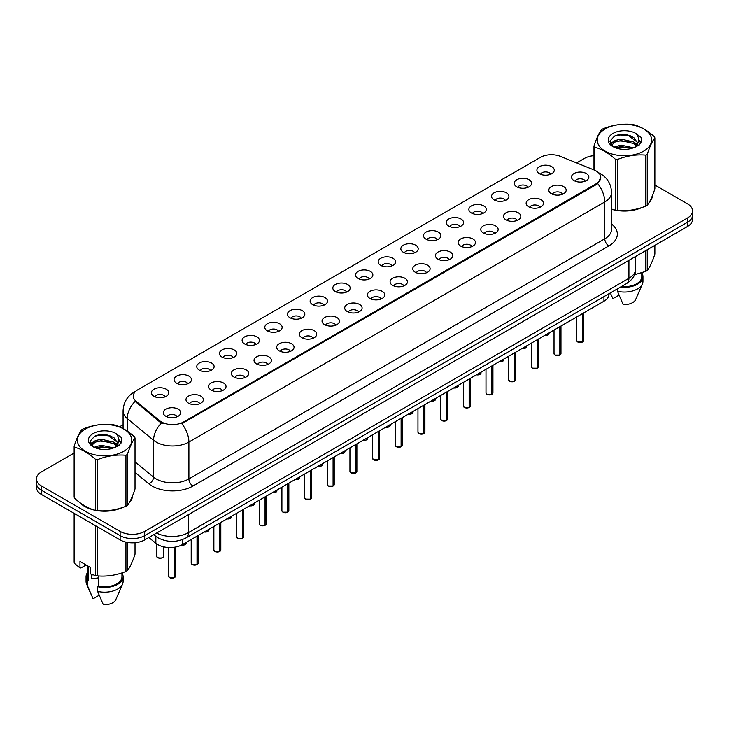 <?xml version="1.0" encoding="UTF-8"?>
<svg xmlns="http://www.w3.org/2000/svg" width="729" height="729" viewBox="0 0 729 729"><rect width="100%" height="100%" fill="white"/><g stroke="black" fill="none" stroke-linecap="round" stroke-linejoin="round"><path stroke-width="1.09" d="M516.77 186.824A8.684 5.012 180 0 1 515.048 185.403A8.684 5.012 180 0 1 517.927 179.179A8.684 5.012 180 0 1 529.054 179.735A8.684 5.012 180 0 1 530.776 185.403A8.684 5.012 180 0 1 516.77 186.824M527.996 187.344A5.212 3.007 0 0 0 526.593 185.877A5.212 3.007 0 0 0 521.463 185.12A5.212 3.007 0 0 0 517.827 187.344M494.098 199.919A8.684 5.012 180 0 1 492.376 198.498A8.684 5.012 180 0 1 495.246 192.265A8.684 5.012 180 0 1 506.373 192.83A8.684 5.012 180 0 1 508.095 198.498A8.684 5.012 180 0 1 494.098 199.919M505.315 200.439A5.212 3.007 0 0 0 503.921 198.971A5.212 3.007 0 0 0 498.782 198.206A5.212 3.007 0 0 0 495.155 200.439M471.417 213.005A8.684 5.012 180 0 1 469.695 211.592A8.684 5.012 180 0 1 472.574 205.359A8.684 5.012 180 0 1 483.701 205.915A8.684 5.012 180 0 1 485.423 211.592A8.684 5.012 180 0 1 471.417 213.005M482.644 213.524A5.212 3.007 0 0 0 481.24 212.066A5.212 3.007 0 0 0 476.11 211.301A5.212 3.007 0 0 0 472.474 213.524M448.745 226.099A8.684 5.012 180 0 1 447.014 224.687A8.684 5.012 180 0 1 449.893 218.454A8.684 5.012 180 0 1 461.02 219.01A8.684 5.012 180 0 1 462.742 224.687A8.684 5.012 180 0 1 448.745 226.099M459.963 226.619A5.212 3.007 0 0 0 458.568 225.152A5.212 3.007 0 0 0 453.429 224.395A5.212 3.007 0 0 0 449.802 226.619M426.064 239.194A8.684 5.012 180 0 1 424.342 237.772A8.684 5.012 180 0 1 427.212 231.549A8.684 5.012 180 0 1 438.348 232.104A8.684 5.012 180 0 1 440.07 237.772A8.684 5.012 180 0 1 426.064 239.194M437.282 239.713A5.212 3.007 0 0 0 435.887 238.246A5.212 3.007 0 0 0 430.757 237.49A5.212 3.007 0 0 0 427.121 239.713M403.383 252.289A8.684 5.012 180 0 1 401.661 250.867A8.684 5.012 180 0 1 404.54 244.634A8.684 5.012 180 0 1 415.667 245.199A8.684 5.012 180 0 1 417.389 250.867A8.684 5.012 180 0 1 403.383 252.289M414.61 252.808A5.212 3.007 0 0 0 413.206 251.341A5.212 3.007 0 0 0 408.076 250.576A5.212 3.007 0 0 0 404.44 252.808M380.711 265.374A8.684 5.012 180 0 1 378.989 263.962A8.684 5.012 180 0 1 381.859 257.729A8.684 5.012 180 0 1 392.986 258.285A8.684 5.012 180 0 1 394.717 263.962A8.684 5.012 180 0 1 380.711 265.374M391.929 265.903A5.212 3.007 0 0 0 390.534 264.436A5.212 3.007 0 0 0 385.404 263.67A5.212 3.007 0 0 0 381.768 265.903M358.03 278.469A8.684 5.012 180 0 1 356.308 277.056A8.684 5.012 180 0 1 359.187 270.823A8.684 5.012 180 0 1 370.314 271.379A8.684 5.012 180 0 1 372.036 277.056A8.684 5.012 180 0 1 358.03 278.469M369.257 278.988A5.212 3.007 0 0 0 367.853 277.521A5.212 3.007 0 0 0 362.723 276.765A5.212 3.007 0 0 0 359.087 278.988M335.358 291.564A8.684 5.012 180 0 1 333.636 290.142A8.684 5.012 180 0 1 336.506 283.918A8.684 5.012 180 0 1 347.633 284.474A8.684 5.012 180 0 1 349.355 290.142A8.684 5.012 180 0 1 335.358 291.564M346.576 292.083A5.212 3.007 0 0 0 345.182 290.616A5.212 3.007 0 0 0 340.051 289.86A5.212 3.007 0 0 0 336.415 292.083M312.677 304.658A8.684 5.012 180 0 1 310.955 303.237A8.684 5.012 180 0 1 313.834 297.004A8.684 5.012 180 0 1 324.961 297.569A8.684 5.012 180 0 1 326.683 303.237A8.684 5.012 180 0 1 312.677 304.658M323.904 305.178A5.212 3.007 0 0 0 322.5 303.711A5.212 3.007 0 0 0 317.37 302.945A5.212 3.007 0 0 0 313.734 305.178M290.005 317.744A8.684 5.012 180 0 1 288.274 316.331A8.684 5.012 180 0 1 291.153 310.098A8.684 5.012 180 0 1 302.28 310.654A8.684 5.012 180 0 1 304.002 316.331A8.684 5.012 180 0 1 290.005 317.744M301.223 318.272A5.212 3.007 0 0 0 299.829 316.805A5.212 3.007 0 0 0 294.689 316.04A5.212 3.007 0 0 0 291.062 318.272M267.324 330.838A8.684 5.012 180 0 1 265.602 329.426A8.684 5.012 180 0 1 268.482 323.193A8.684 5.012 180 0 1 279.608 323.749A8.684 5.012 180 0 1 281.33 329.426A8.684 5.012 180 0 1 267.324 330.838M278.551 331.358A5.212 3.007 0 0 0 277.148 329.9A5.212 3.007 0 0 0 272.017 329.134A5.212 3.007 0 0 0 268.381 331.358M244.643 343.933A8.684 5.012 180 0 1 242.921 342.512A8.684 5.012 180 0 1 245.801 336.288A8.684 5.012 180 0 1 256.927 336.844A8.684 5.012 180 0 1 258.649 342.512A8.684 5.012 180 0 1 244.643 343.933M255.87 344.452A5.212 3.007 0 0 0 254.476 342.985A5.212 3.007 0 0 0 249.336 342.229A5.212 3.007 0 0 0 245.709 344.452M221.971 357.028A8.684 5.012 180 0 1 220.249 355.606A8.684 5.012 180 0 1 223.12 349.373A8.684 5.012 180 0 1 234.246 349.938A8.684 5.012 180 0 1 235.977 355.606A8.684 5.012 180 0 1 221.971 357.028M233.189 357.547A5.212 3.007 0 0 0 231.795 356.08A5.212 3.007 0 0 0 226.664 355.315A5.212 3.007 0 0 0 223.028 357.547M199.29 370.122A8.684 5.012 180 0 1 197.568 368.701A8.684 5.012 180 0 1 200.448 362.468A8.684 5.012 180 0 1 211.574 363.033A8.684 5.012 180 0 1 213.296 368.701A8.684 5.012 180 0 1 199.29 370.122M210.517 370.642A5.212 3.007 0 0 0 209.114 369.175A5.212 3.007 0 0 0 203.983 368.409A5.212 3.007 0 0 0 200.347 370.642M176.618 383.208A8.684 5.012 180 0 1 174.896 381.796A8.684 5.012 180 0 1 177.767 375.563A8.684 5.012 180 0 1 188.893 376.118A8.684 5.012 180 0 1 190.615 381.796A8.684 5.012 180 0 1 176.618 383.208M187.836 383.727A5.212 3.007 0 0 0 186.442 382.269A5.212 3.007 0 0 0 181.311 381.504A5.212 3.007 0 0 0 177.676 383.727M153.937 396.303A8.684 5.012 180 0 1 152.215 394.881A8.684 5.012 180 0 1 155.095 388.657A8.684 5.012 180 0 1 166.221 389.213A8.684 5.012 180 0 1 167.943 394.881A8.684 5.012 180 0 1 153.937 396.303M165.164 396.822A5.212 3.007 0 0 0 163.761 395.355A5.212 3.007 0 0 0 158.63 394.599A5.212 3.007 0 0 0 154.995 396.822M539.451 173.73A8.684 5.012 180 0 1 537.729 172.317A8.684 5.012 180 0 1 540.599 166.084A8.684 5.012 180 0 1 551.725 166.64A8.684 5.012 180 0 1 553.448 172.317A8.684 5.012 180 0 1 539.451 173.73M550.668 174.249A5.212 3.007 0 0 0 549.274 172.782A5.212 3.007 0 0 0 544.144 172.026A5.212 3.007 0 0 0 540.508 174.249M551.361 193.704A8.684 5.012 180 0 1 549.639 192.283A8.684 5.012 180 0 1 552.509 186.05A8.684 5.012 180 0 1 563.645 186.615A8.684 5.012 180 0 1 565.367 192.283A8.684 5.012 180 0 1 551.361 193.704M562.578 194.224A5.212 3.007 0 0 0 561.184 192.757A5.212 3.007 0 0 0 556.054 191.991A5.212 3.007 0 0 0 552.418 194.224M528.68 206.79A8.684 5.012 180 0 1 526.958 205.378A8.684 5.012 180 0 1 529.837 199.145A8.684 5.012 180 0 1 540.964 199.7A8.684 5.012 180 0 1 542.686 205.378A8.684 5.012 180 0 1 528.68 206.79M539.907 207.309A5.212 3.007 0 0 0 538.503 205.851A5.212 3.007 0 0 0 533.373 205.086A5.212 3.007 0 0 0 529.737 207.309M506.008 219.885A8.684 5.012 180 0 1 504.286 218.472A8.684 5.012 180 0 1 507.156 212.239A8.684 5.012 180 0 1 518.283 212.795A8.684 5.012 180 0 1 520.005 218.472A8.684 5.012 180 0 1 506.008 219.885M517.226 220.404A5.212 3.007 0 0 0 515.831 218.937A5.212 3.007 0 0 0 510.701 218.181A5.212 3.007 0 0 0 507.065 220.404M483.327 232.979A8.684 5.012 180 0 1 481.605 231.558A8.684 5.012 180 0 1 484.484 225.325A8.684 5.012 180 0 1 495.611 225.89A8.684 5.012 180 0 1 497.333 231.558A8.684 5.012 180 0 1 483.327 232.979M494.554 233.499A5.212 3.007 0 0 0 493.15 232.032A5.212 3.007 0 0 0 488.02 231.266A5.212 3.007 0 0 0 484.384 233.499M460.655 246.074A8.684 5.012 180 0 1 458.933 244.652A8.684 5.012 180 0 1 461.803 238.419A8.684 5.012 180 0 1 472.93 238.984A8.684 5.012 180 0 1 474.652 244.652A8.684 5.012 180 0 1 460.655 246.074M471.873 246.593A5.212 3.007 0 0 0 470.478 245.126A5.212 3.007 0 0 0 465.348 244.361A5.212 3.007 0 0 0 461.712 246.593M437.974 259.159A8.684 5.012 180 0 1 436.252 257.747A8.684 5.012 180 0 1 439.131 251.514A8.684 5.012 180 0 1 450.258 252.07A8.684 5.012 180 0 1 451.98 257.747A8.684 5.012 180 0 1 437.974 259.159M449.201 259.679A5.212 3.007 0 0 0 447.797 258.221A5.212 3.007 0 0 0 442.667 257.455A5.212 3.007 0 0 0 439.031 259.679M415.302 272.254A8.684 5.012 180 0 1 413.571 270.842A8.684 5.012 180 0 1 416.45 264.609A8.684 5.012 180 0 1 427.577 265.165A8.684 5.012 180 0 1 429.299 270.842A8.684 5.012 180 0 1 415.302 272.254M426.52 272.774A5.212 3.007 0 0 0 425.125 271.306A5.212 3.007 0 0 0 419.986 270.55A5.212 3.007 0 0 0 416.359 272.774M392.621 285.349A8.684 5.012 180 0 1 390.899 283.927A8.684 5.012 180 0 1 393.778 277.703A8.684 5.012 180 0 1 404.905 278.259A8.684 5.012 180 0 1 406.627 283.927A8.684 5.012 180 0 1 392.621 285.349M403.848 285.868A5.212 3.007 0 0 0 402.444 284.401A5.212 3.007 0 0 0 397.314 283.645A5.212 3.007 0 0 0 393.678 285.868M369.94 298.443A8.684 5.012 180 0 1 368.218 297.022A8.684 5.012 180 0 1 371.097 290.789A8.684 5.012 180 0 1 382.224 291.354A8.684 5.012 180 0 1 383.946 297.022A8.684 5.012 180 0 1 369.94 298.443M381.167 298.963A5.212 3.007 0 0 0 379.773 297.496A5.212 3.007 0 0 0 374.633 296.73A5.212 3.007 0 0 0 371.006 298.963M347.268 311.529A8.684 5.012 180 0 1 345.546 310.117A8.684 5.012 180 0 1 348.416 303.884A8.684 5.012 180 0 1 359.543 304.44A8.684 5.012 180 0 1 361.274 310.117A8.684 5.012 180 0 1 347.268 311.529M358.486 312.048A5.212 3.007 0 0 0 357.092 310.59A5.212 3.007 0 0 0 351.961 309.825A5.212 3.007 0 0 0 348.325 312.048M324.587 324.624A8.684 5.012 180 0 1 322.865 323.211A8.684 5.012 180 0 1 325.745 316.978A8.684 5.012 180 0 1 336.871 317.534A8.684 5.012 180 0 1 338.593 323.211A8.684 5.012 180 0 1 324.587 324.624M335.814 325.143A5.212 3.007 0 0 0 334.411 323.676A5.212 3.007 0 0 0 329.28 322.92A5.212 3.007 0 0 0 325.644 325.143M301.915 337.718A8.684 5.012 180 0 1 300.193 336.297A8.684 5.012 180 0 1 303.064 330.073A8.684 5.012 180 0 1 314.19 330.629A8.684 5.012 180 0 1 315.912 336.297A8.684 5.012 180 0 1 301.915 337.718M313.133 338.238A5.212 3.007 0 0 0 311.739 336.771A5.212 3.007 0 0 0 306.608 336.014A5.212 3.007 0 0 0 302.972 338.238M279.234 350.813A8.684 5.012 180 0 1 277.512 349.391A8.684 5.012 180 0 1 280.392 343.159A8.684 5.012 180 0 1 291.518 343.724A8.684 5.012 180 0 1 293.24 349.391A8.684 5.012 180 0 1 279.234 350.813M290.461 351.332A5.212 3.007 0 0 0 289.058 349.865A5.212 3.007 0 0 0 283.927 349.1A5.212 3.007 0 0 0 280.291 351.332M256.562 363.899A8.684 5.012 180 0 1 254.84 362.486A8.684 5.012 180 0 1 257.711 356.253A8.684 5.012 180 0 1 268.837 356.809A8.684 5.012 180 0 1 270.559 362.486A8.684 5.012 180 0 1 256.562 363.899M267.78 364.427A5.212 3.007 0 0 0 266.386 362.96A5.212 3.007 0 0 0 261.246 362.195A5.212 3.007 0 0 0 257.619 364.427M233.881 376.993A8.684 5.012 180 0 1 232.159 375.581A8.684 5.012 180 0 1 235.039 369.348A8.684 5.012 180 0 1 246.165 369.904A8.684 5.012 180 0 1 247.887 375.581A8.684 5.012 180 0 1 233.881 376.993M245.108 377.513A5.212 3.007 0 0 0 243.705 376.046A5.212 3.007 0 0 0 238.574 375.289A5.212 3.007 0 0 0 234.938 377.513M211.2 390.088A8.684 5.012 180 0 1 209.478 388.666A8.684 5.012 180 0 1 212.358 382.443A8.684 5.012 180 0 1 223.484 382.998A8.684 5.012 180 0 1 225.206 388.666A8.684 5.012 180 0 1 211.2 390.088M222.427 390.607A5.212 3.007 0 0 0 221.033 389.14A5.212 3.007 0 0 0 215.893 388.384A5.212 3.007 0 0 0 212.267 390.607M188.529 403.183A8.684 5.012 180 0 1 186.806 401.761A8.684 5.012 180 0 1 189.677 395.528A8.684 5.012 180 0 1 200.812 396.093A8.684 5.012 180 0 1 202.534 401.761A8.684 5.012 180 0 1 188.529 403.183M199.746 403.702A5.212 3.007 0 0 0 198.352 402.235A5.212 3.007 0 0 0 193.221 401.469A5.212 3.007 0 0 0 189.586 403.702M165.847 416.268A8.684 5.012 180 0 1 164.125 414.856A8.684 5.012 180 0 1 167.005 408.623A8.684 5.012 180 0 1 178.131 409.179A8.684 5.012 180 0 1 179.853 414.856A8.684 5.012 180 0 1 165.847 416.268M177.074 416.797A5.212 3.007 0 0 0 175.671 415.33A5.212 3.007 0 0 0 170.54 414.564A5.212 3.007 0 0 0 166.905 416.797M574.042 180.61A8.684 5.012 180 0 1 572.311 179.188A8.684 5.012 180 0 1 575.19 172.955A8.684 5.012 180 0 1 586.316 173.52A8.684 5.012 180 0 1 588.039 179.188A8.684 5.012 180 0 1 574.042 180.61M585.259 181.129A5.212 3.007 0 0 0 583.865 179.662A5.212 3.007 0 0 0 578.726 178.897A5.212 3.007 0 0 0 575.099 181.129M594.099 169.975A15.628 9.021 180 0 1 596.185 170.987A15.628 9.021 180 0 1 600.76 177.375A15.628 9.021 180 0 1 596.185 183.754L183.571 421.973A15.628 9.021 180 0 1 159.724 420.761L136.123 401.305A15.628 9.021 180 0 1 133.289 396.129A15.628 9.021 180 0 1 137.872 389.751L540.371 157.364A15.628 9.021 180 0 1 560.391 156.352L594.099 169.975M609.043 293.678L609.043 294.124A17.368 10.024 180 0 1 603.949 301.214L182.35 544.618A17.368 10.024 180 0 1 155.851 543.278L148.834 537.501M79.634 502.436A28.076 16.211 0 0 0 84.719 506.455A28.076 16.211 0 0 0 95.18 510.273M600.76 177.375L597.698 183.59L596.185 184.692L181.813 423.695A20.257 11.7 60 0 1 188.893 442.056A23.155 13.368 180 0 1 156.152 442.056A23.155 13.368 180 0 1 153.555 440.27L127.256 418.583A23.155 13.368 180 0 1 123.073 410.919L123.073 428.524M74.13 453.019L41.535 471.836A17.368 10.024 0 0 0 36.45 478.926L36.45 487.428A17.368 10.024 0 0 0 41.535 494.517L120.13 539.897L120.13 535.642A17.368 10.024 0 0 0 144.688 535.642L687.465 222.272A17.368 10.024 0 0 0 692.55 215.183A17.368 10.024 0 0 1 687.465 222.272L144.688 535.642A17.368 10.024 0 0 1 120.13 535.642L41.535 490.271L120.13 535.642L120.13 531.386A17.368 10.024 0 0 0 144.688 531.386L687.465 218.017A17.368 10.024 0 0 0 692.55 210.927A17.368 10.024 0 0 0 687.465 203.838L654.87 185.02M36.45 483.181A17.368 10.024 0 0 0 41.535 490.271A17.368 10.024 0 0 1 36.45 483.181M163.232 423.695L159.724 421.918L135.065 401.397A20.257 13.55 129.5 0 0 127.256 418.583L127.256 431.094M611.558 209.269A28.076 16.211 0 0 0 615.03 210.134M616.37 210.389A28.076 16.211 0 0 0 642.112 207.446M649.01 202.689A28.076 16.211 0 0 0 652.482 195.481M96.52 510.519A28.076 16.211 0 0 0 122.262 507.584M129.161 502.819A28.076 16.211 0 0 0 132.632 495.611M593.98 155.642A17.368 10.024 0 0 0 584.312 158.466L576.612 162.913M123.073 424.761L119.529 426.811M105.732 434.776L105.258 435.049M90.442 443.596L92.838 442.211M36.45 478.926A17.368 10.024 0 0 0 41.535 486.015L120.13 531.386M120.13 539.897A17.368 10.024 0 0 0 144.688 539.897L687.465 226.528A17.368 10.024 0 0 0 692.55 219.438L692.55 210.927M582.526 341.983L577.742 341.983L576.703 340.507A3.472 2.005 0 0 0 577.723 341.928A3.472 2.005 0 0 0 582.526 341.983L582.526 313.579M582.498 342.038L582.444 342.029A3.353 1.941 180 0 1 577.805 341.974M582.526 341.846L582.735 313.461M559.845 355.078L555.07 355.069L554.031 353.601A3.472 2.005 0 0 0 555.042 355.023A3.472 2.005 0 0 0 559.845 355.078L559.845 326.674M559.826 355.132L559.772 355.123A3.353 1.941 180 0 1 555.124 355.069M559.845 354.941L560.063 326.556M537.173 368.172L532.389 368.163L531.35 366.696A3.472 2.005 0 0 0 532.37 368.109A3.472 2.005 0 0 0 537.173 368.172L537.173 339.769M537.145 368.227L537.091 368.218A3.353 1.941 180 0 1 532.452 368.163M537.173 368.027L537.382 339.641M514.492 381.267L509.717 381.258L508.669 379.791A3.472 2.005 0 0 0 509.689 381.203A3.472 2.005 0 0 0 514.492 381.267L514.492 352.863M514.464 381.322L514.419 381.313A3.353 1.941 180 0 1 509.771 381.249M514.492 381.121L514.71 352.736M491.82 394.362L487.036 394.353L485.997 392.876A3.472 2.005 0 0 0 487.018 394.298A3.472 2.005 0 0 0 491.82 394.362L491.82 365.949M491.793 394.407L491.738 394.398A3.353 1.941 180 0 1 487.1 394.343M491.82 394.216L492.029 365.83M605.188 128.924A27.21 15.71 -0 0 0 605.188 151.14A27.21 15.71 -0 0 0 643.661 151.14A27.21 15.71 -0 0 0 643.661 128.924A27.21 15.71 -0 0 0 605.188 128.924M611.558 209.041L615.349 210.216A31.256 18.052 -0 0 0 617.326 210.526C626.776 211.355 636.262 209.888 645.794 206.125A31.256 18.052 -0 0 0 646.532 205.715A31.256 18.052 -0 0 0 647.243 205.286C649.776 202.115 652.318 196.639 654.87 188.857L654.87 137.845A31.256 18.052 -0 0 0 654.341 136.706C647.379 130.391 640.426 126.381 633.501 124.668A31.256 18.052 -0 0 0 631.524 124.367C621.992 123.547 612.506 125.014 603.056 128.769A31.256 18.052 -0 0 0 602.318 129.179A31.256 18.052 -0 0 0 601.607 129.607C599.056 132.815 596.513 138.291 593.98 146.037A31.256 18.052 -0 0 0 594.509 147.185L594.509 170.158M615.349 210.216L615.349 159.214C608.387 152.899 601.443 148.889 594.509 147.185M615.349 159.214A31.256 18.052 -0 0 0 617.326 159.514L617.326 210.526M645.794 206.125L645.794 155.113C636.344 154.284 626.858 155.76 617.326 159.514M645.794 155.113A31.256 18.052 -0 0 0 646.532 154.703A31.256 18.052 -0 0 0 647.243 154.275L647.243 205.286M633.428 147.814L620.999 145.062L613.946 147.149M631.697 148.37L620.999 146.565L615.531 147.832M636.827 145.18L633.783 142.037L620.999 139.057L615.066 140.533L611.64 143.458L611.194 145.053M636.344 145.928L633.783 143.54L620.999 140.56L615.066 142.037L611.467 145.344M635.178 147.231L637.21 144.415L637.656 142.428L627.733 135.038C622.785 134.027 618.383 134.373 614.52 136.086L609.863 141.162L612.989 146.602A16.175 9.34 -0 0 0 633.209 147.869L639.515 144.816L641.638 140.032L640.909 137.18L635.615 133.289A16.175 9.34 -0 0 0 612.989 133.425A16.175 9.34 -0 0 0 612.989 146.638M636.964 146.447L637.656 143.622M637.62 143.021L633.783 137.535L628.079 135.102M635.615 133.289C638.978 136.715 639.515 140.415 637.21 144.406M593.98 169.93L593.98 146.037M654.87 137.845C652.337 141.007 649.794 146.493 647.243 154.275M630.512 147.869L619.969 146.966L615.777 147.732M638.212 145.745L637.465 145.144M637.018 144.825L636.271 144.333M630.512 141.873L619.969 140.97L615.777 141.727M611.722 143.312L610.492 144.078M640.837 143.03L638.622 140.105M630.549 135.876L619.969 134.965L614.328 136.168M641.638 140.178L640.909 137.18M638.686 145.426L637.602 144.497M637.274 144.251L634.686 142.702M612.743 142.055L610.209 143.531M641.019 142.665L638.613 139.357M85.339 429.062A27.21 15.71 -0 0 0 85.339 451.269A27.21 15.71 -0 0 0 123.812 451.269A27.21 15.71 -0 0 0 123.812 429.062A27.21 15.71 -0 0 0 85.339 429.062M82.468 429.317A31.256 18.052 -0 0 0 81.757 429.736C79.206 432.953 76.663 438.43 74.13 446.175A31.256 18.052 -0 0 0 74.659 447.314L74.659 498.326C81.593 504.614 88.537 508.623 95.499 510.355A31.256 18.052 -0 0 0 97.476 510.655C106.926 511.485 116.412 510.018 125.944 506.254A31.256 18.052 -0 0 0 126.682 505.844A31.256 18.052 -0 0 0 127.393 505.416C129.926 502.254 132.468 496.777 135.02 488.986L135.02 437.974A31.256 18.052 -0 0 0 134.491 436.835C127.52 430.529 120.577 426.52 113.651 424.807A31.256 18.052 -0 0 0 111.674 424.497C102.142 423.686 92.656 425.153 83.206 428.898A31.256 18.052 -0 0 0 82.468 429.317M95.499 510.355L95.499 459.343C88.537 453.037 81.593 449.028 74.659 447.314M95.499 459.343A31.256 18.052 -0 0 0 97.476 459.653L97.476 510.655M125.944 506.254L125.944 455.251C116.494 454.422 107.008 455.889 97.476 459.653M125.944 455.251A31.256 18.052 -0 0 0 126.682 454.841A31.256 18.052 -0 0 0 127.393 454.413L127.393 505.416M74.13 446.175L74.13 497.178A31.256 18.052 -0 0 0 74.659 498.326M113.578 447.943L101.149 445.191L94.096 447.278M111.847 448.508L101.149 446.695L95.681 447.961M116.977 445.319L113.934 442.175L101.149 439.195L95.217 440.671L91.79 443.596L91.344 445.182M116.494 446.066L113.934 443.669L101.149 440.69L95.217 442.175L91.617 445.474M115.328 447.36L117.36 444.544L117.806 442.567L107.883 435.167C102.935 434.156 98.524 434.511 94.67 436.215L90.013 441.3L93.139 446.74M117.105 446.576L117.806 443.761M117.77 443.159L113.934 437.664L108.229 435.231M93.139 433.564A16.175 9.34 -0 0 0 93.139 446.768A16.175 9.34 -0 0 0 113.36 448.007L119.665 444.945L121.789 440.161L121.06 437.309L115.756 433.418A16.175 9.34 -0 0 0 93.139 433.564M115.756 433.418C119.128 436.844 119.665 440.553 117.36 444.544M135.02 437.974C132.487 441.145 129.944 446.622 127.393 454.413M110.653 448.007L100.119 447.105L95.927 447.87M118.353 445.875L117.615 445.282M117.169 444.954L116.421 444.462M110.653 442.002L100.119 441.1L95.927 441.865M91.872 443.451L90.633 444.207M120.987 443.159L118.763 440.243M110.699 436.015L100.119 435.095L94.478 436.307M121.789 440.316L121.06 437.309M118.836 445.565L117.752 444.635M117.424 444.389L114.836 442.84M121.169 442.804L118.763 439.487M611.558 209.077A27.784 16.038 0 0 0 612.187 209.259M619.677 210.663A27.784 16.038 0 0 0 640.262 208.038M649.648 201.596A27.784 16.038 0 0 0 652.063 196.502M634.54 274.751L645.794 271.352A31.256 18.052 0 0 0 647.243 270.514C649.776 267.343 652.318 261.866 654.87 254.075L654.87 245.345M621.463 286.506A17.368 10.024 0 0 0 641.793 276.628L641.793 272.783M620.479 287.08A18.526 10.698 0 0 0 642.951 276.628A18.526 10.698 0 0 0 641.793 272.91M617.481 288.802L617.481 291.272A18.526 10.698 0 0 0 642.395 283.946A18.526 10.698 0 0 0 642.951 281.358L642.951 276.628M617.481 291.272L623.149 304.54A11.582 6.689 0 0 0 635.661 299.519L642.395 283.946M645.794 271.352L645.794 250.585M647.243 249.746L647.243 270.514M619.03 295.108L612.916 298.635L610.784 293.951M80.801 503.292A27.784 16.038 0 0 0 84.928 506.336A27.784 16.038 0 0 0 92.337 509.398M99.827 510.801A27.784 16.038 0 0 0 120.413 508.177M129.789 501.734A27.784 16.038 0 0 0 132.213 496.631M92.41 574.652A13.086 7.554 0 0 0 91.745 575.937M91.745 574.416L91.745 578.926L98.524 577.824M86.104 564.975L80.91 567.973L79.962 567.909L79.962 561.43L90.196 567.344L90.196 573.823L95.499 575.582A31.256 18.052 0 0 0 97.476 575.883C106.926 576.712 116.412 575.245 125.944 571.481A31.256 18.052 0 0 0 127.393 570.643C129.926 567.481 132.468 562.004 135.02 554.213L135.02 542.722M98.524 575.956L98.524 586.162A17.368 10.024 0 0 0 121.943 576.767L121.943 572.912M98.524 586.162L97.631 586.681A18.526 10.698 0 0 0 123.101 576.767A18.526 10.698 0 0 0 121.943 573.04M97.631 586.681L97.631 591.41A18.526 10.698 0 0 0 122.545 584.084A18.526 10.698 0 0 0 123.101 581.487L123.101 576.767M97.631 591.41L103.299 604.678A11.582 6.689 0 0 0 115.802 599.657L122.545 584.084M125.944 571.481L125.944 542.112M127.393 542.403L127.393 570.643M97.476 526.821L97.476 575.883M95.499 575.582L95.499 525.673M74.659 513.644L74.659 563.553L79.962 567.909M74.659 563.553A31.256 18.052 0 0 1 74.13 562.405L74.13 513.334M87.207 565.613L87.207 576.767A17.368 10.024 0 0 0 88.291 580.257L88.291 566.242M87.207 573.04A18.526 10.698 0 0 0 86.049 576.767A18.526 10.698 0 0 0 87.398 580.767L88.291 580.257M86.049 576.767L86.049 581.487A18.526 10.698 0 0 0 86.605 584.084A18.526 10.698 0 0 0 87.398 585.496L87.398 580.767M99.171 595.247L93.066 598.773L87.398 585.496M469.139 407.447L464.364 407.438L463.316 405.971A3.472 2.005 0 0 0 464.337 407.393A3.472 2.005 0 0 0 469.139 407.447L469.139 379.044M469.111 407.502L469.057 407.493A3.353 1.941 180 0 1 464.419 407.438M469.139 407.311L469.358 378.925M446.458 420.542L441.683 420.533L440.644 419.066A3.472 2.005 0 0 0 441.656 420.478A3.472 2.005 0 0 0 446.458 420.542L446.458 392.138M446.44 420.597L446.385 420.587A3.353 1.941 180 0 1 441.738 420.533M446.458 420.396L446.677 392.011M423.786 433.637L419.002 433.627L417.963 432.16A3.472 2.005 0 0 0 418.984 433.573A3.472 2.005 0 0 0 423.786 433.637L423.786 405.233M423.759 433.691L423.704 433.682A3.353 1.941 180 0 1 419.066 433.618M423.786 433.491L423.996 405.105M401.105 446.731L396.33 446.722L395.291 445.246A3.472 2.005 0 0 0 396.303 446.667A3.472 2.005 0 0 0 401.105 446.731L401.105 418.318M401.087 446.777L401.032 446.777A3.353 1.941 180 0 1 396.385 446.713M401.105 446.585L401.324 418.2M378.433 459.817L373.649 459.808L372.61 458.341A3.472 2.005 0 0 0 373.631 459.762A3.472 2.005 0 0 0 378.433 459.817L378.433 431.413M378.406 459.871L378.351 459.862A3.353 1.941 180 0 1 373.713 459.808M378.433 459.68L378.643 431.295M355.752 472.911L350.977 472.902L349.938 471.435A3.472 2.005 0 0 0 350.95 472.848A3.472 2.005 0 0 0 355.752 472.911L355.752 444.508M355.734 472.966L355.679 472.957A3.353 1.941 180 0 1 351.032 472.902M355.752 472.766L355.971 444.38M333.08 486.006L328.296 485.997L327.257 484.53A3.472 2.005 0 0 0 328.278 485.942A3.472 2.005 0 0 0 333.08 486.006L333.08 457.602M333.053 486.061L332.998 486.052A3.353 1.941 180 0 1 328.36 485.988M333.08 485.86L333.29 457.475M310.399 499.101L305.624 499.092L304.576 497.615A3.472 2.005 0 0 0 305.597 499.037A3.472 2.005 0 0 0 310.399 499.101L310.399 470.688M310.372 499.146L310.317 499.146A3.353 1.941 180 0 1 305.679 499.083M310.399 498.955L310.618 470.57M287.718 512.186L282.943 512.186L281.904 510.71A3.472 2.005 0 0 0 282.916 512.132A3.472 2.005 0 0 0 287.718 512.186L287.718 483.783M287.7 512.241L287.645 512.232A3.353 1.941 180 0 1 282.998 512.177M287.718 512.05L287.937 483.664M265.046 525.281L260.271 525.272L259.223 523.805A3.472 2.005 0 0 0 260.244 525.217A3.472 2.005 0 0 0 265.046 525.281L265.046 496.877M265.019 525.336L264.964 525.327A3.353 1.941 180 0 1 260.326 525.272M265.046 525.135L265.256 496.75M242.365 538.376L237.59 538.366L236.551 536.899A3.472 2.005 0 0 0 237.563 538.312A3.472 2.005 0 0 0 242.365 538.376L242.365 509.972M242.347 538.43L242.292 538.421A3.353 1.941 180 0 1 237.645 538.357M242.365 538.23L242.584 509.844M219.693 551.47L214.909 551.461L213.87 549.985A3.472 2.005 0 0 0 214.891 551.406A3.472 2.005 0 0 0 219.693 551.47L219.693 523.067M219.666 551.516L219.611 551.516A3.353 1.941 180 0 1 214.973 551.452M219.693 551.324L219.903 522.939M197.012 564.556L192.237 564.556L191.198 563.08A3.472 2.005 0 0 0 192.21 564.501A3.472 2.005 0 0 0 197.012 564.556L197.012 536.152M196.994 564.611L196.939 564.601A3.353 1.941 180 0 1 192.292 564.547M197.012 564.419L197.231 536.034M174.34 577.65L169.556 577.641L168.517 576.174A3.472 2.005 0 0 0 169.538 577.587A3.472 2.005 0 0 0 174.34 577.65L174.34 547.251M174.313 577.705L174.258 577.696A3.353 1.941 180 0 1 169.62 577.641M174.34 577.505L174.55 547.215M136.123 401.305L136.123 402.463M159.724 420.761L159.724 421.918M183.571 421.973L183.571 422.902M596.185 183.754L596.185 184.692M603.949 296.621L603.949 301.214M155.851 536.344L155.851 543.278M182.35 539.615L182.35 544.618M611.558 224.067A28.941 16.712 180 0 1 608.87 245.91L192.994 486.015A5.786 3.344 60 0 1 188.893 478.926L604.778 238.82A23.155 13.368 0 0 0 611.558 229.362L611.558 192.492A23.155 13.368 180 0 1 604.778 201.951A20.257 11.7 -120 0 0 597.698 183.59M192.994 486.015A28.941 16.712 180 0 1 152.06 486.015A28.941 16.712 180 0 1 148.816 483.783L135.02 472.41M161.446 422.993A20.257 13.55 129.5 0 0 153.555 440.27L153.555 477.14A23.155 13.368 0 0 0 156.152 478.926A23.155 13.368 0 0 0 188.893 478.926L188.893 442.056L604.778 201.951L604.778 238.82A5.786 3.344 60 0 0 608.87 245.91M135.412 391.591A20.257 11.7 -120 0 0 134.045 392.193C127.119 396.348 123.465 402.59 123.073 410.919M144.688 531.386L144.688 539.897M687.465 218.017L687.465 226.528M41.535 486.015L41.535 494.517M135.02 461.849L153.555 477.14A5.786 3.873 -50.5 0 1 148.816 483.783M156.58 533.027A23.155 13.368 0 0 0 188.483 532.571L628.927 278.287A23.155 13.368 0 0 0 635.715 268.828C635.879 274.578 632.818 279.489 626.53 283.581L186.086 537.874A11.582 6.689 60 0 0 188.483 532.571L188.483 514.61M628.927 260.326L628.927 278.287A11.582 6.689 60 0 1 626.53 283.581M154.065 534.475A11.582 7.746 129.5 0 0 155.268 535.888L153.773 534.649M582.735 341.865A3.472 2.005 0 0 0 583.647 340.507L583.647 312.932M544.499 335.54A3.472 2.005 0 0 0 549.065 333.636L547.251 335.44L544.435 335.568M548.008 335.076A3.353 1.941 180 0 1 544.472 335.55M560.063 354.959A3.472 2.005 0 0 0 560.975 353.601L560.975 326.027M537.382 368.045A3.472 2.005 0 0 0 538.294 366.696L538.294 339.122M514.71 381.139A3.472 2.005 0 0 0 515.622 379.791L515.622 352.207M492.029 394.234A3.472 2.005 0 0 0 492.941 392.876L492.941 365.302M521.827 348.626A3.472 2.005 0 0 0 526.384 346.722L524.579 348.526L521.764 348.662A3.353 1.941 180 0 0 525.327 348.161M502.646 361.256A3.353 1.941 180 0 1 499.119 361.739A3.472 2.005 0 0 0 503.712 359.816L501.898 361.62L499.083 361.757M476.465 374.815A3.472 2.005 0 0 0 481.031 372.911L479.226 374.715L476.411 374.852M479.974 374.351A3.353 1.941 180 0 1 476.438 374.834M469.358 407.329A3.472 2.005 0 0 0 470.269 405.971L470.269 378.397M446.677 420.414A3.472 2.005 0 0 0 447.588 419.066L447.588 391.491M423.996 433.509A3.472 2.005 0 0 0 424.916 432.16L424.916 404.577M453.793 387.91A3.472 2.005 0 0 0 458.35 386.006L456.545 387.81L453.73 387.937M457.293 387.445A3.353 1.941 180 0 1 453.757 387.919M431.112 400.996A3.472 2.005 0 0 0 435.678 399.091L433.864 400.895L431.058 401.032M434.621 400.54A3.353 1.941 180 0 1 431.085 401.014M408.44 414.09A3.472 2.005 0 0 0 412.997 412.186L411.192 413.99L408.377 414.127M411.94 413.625A3.353 1.941 180 0 1 408.404 414.108M401.324 446.604A3.472 2.005 0 0 0 402.235 445.246L402.235 417.671M378.643 459.698A3.472 2.005 0 0 0 379.554 458.341L379.554 430.766M355.971 472.784A3.472 2.005 0 0 0 356.882 471.435L356.882 443.861M333.29 485.879A3.472 2.005 0 0 0 334.201 484.53L334.201 456.946M310.618 498.973A3.472 2.005 0 0 0 311.529 497.615L311.529 470.041M385.759 427.185A3.472 2.005 0 0 0 390.325 425.28L388.511 427.085L385.696 427.221M389.268 426.72A3.353 1.941 180 0 1 385.732 427.203M363.088 440.28A3.472 2.005 0 0 0 367.644 438.375L365.84 440.179L363.024 440.307A3.353 1.941 180 0 0 366.587 439.815M340.407 453.365A3.472 2.005 0 0 0 344.972 451.461L343.159 453.265L340.343 453.402M343.906 452.909A3.353 1.941 180 0 1 340.379 453.383M321.234 465.995A3.353 1.941 180 0 1 317.698 466.478A3.472 2.005 0 0 0 322.291 464.555L320.487 466.36L317.671 466.496M295.054 479.554A3.472 2.005 0 0 0 299.619 477.65L297.806 479.454L294.99 479.591M298.553 479.09A3.353 1.941 180 0 1 295.017 479.573M287.937 512.068A3.472 2.005 0 0 0 288.848 510.71L288.848 483.136M265.256 525.162A3.472 2.005 0 0 0 266.176 523.805L266.176 496.23M242.584 538.248A3.472 2.005 0 0 0 243.495 536.899L243.495 509.316M219.903 551.343A3.472 2.005 0 0 0 220.814 549.985L220.814 522.411M197.231 564.437A3.472 2.005 0 0 0 198.142 563.08L198.142 535.505M174.55 577.532A3.472 2.005 0 0 0 175.461 576.174L175.461 547.06M272.373 492.649A3.472 2.005 0 0 0 276.938 490.745L275.134 492.549L272.318 492.676A3.353 1.941 180 0 0 275.881 492.184M253.2 505.279A3.353 1.941 180 0 1 249.664 505.753A3.472 2.005 0 0 0 254.257 503.83L252.453 505.634L249.637 505.771M227.02 518.829A3.472 2.005 0 0 0 231.585 516.925L229.772 518.729L226.956 518.866M230.528 518.365A3.353 1.941 180 0 1 226.992 518.848M204.348 531.924A3.472 2.005 0 0 0 208.904 530.019L207.1 531.824L204.284 531.96A3.353 1.941 180 0 0 207.847 531.459M181.639 545.01A3.472 2.005 0 0 0 186.232 543.114L184.419 544.918L181.576 545.046M185.175 544.554A3.353 1.941 180 0 1 181.603 545.028M157.619 557.621A3.472 2.005 0 0 0 161.41 558.059A3.472 2.005 0 0 0 163.551 556.2C163.287 557.904 161.319 558.396 157.646 557.676L156.607 556.2A3.472 2.005 0 0 0 157.619 557.621M162.494 557.649A3.353 1.941 180 0 1 157.701 557.667M611.558 192.492C611.166 184.173 607.512 177.931 600.578 173.766L598.509 172.709M135.949 391.09L134.045 392.193M186.086 537.874C176.773 542.549 167.451 542.549 158.138 537.874L155.268 535.888M635.715 268.828L635.715 256.408M576.703 340.507L576.703 316.942M583.647 340.507L582.717 341.919M549.065 333.636L549.065 332.898M554.031 353.601L554.031 330.037M560.975 353.601L560.036 355.005M531.35 366.696L531.35 343.131M538.294 366.696L537.364 368.099M508.669 379.791L508.669 356.217M515.622 379.791L514.683 381.194M485.997 392.876L485.997 369.311M492.941 392.876L492.002 394.289M526.384 346.722L526.384 345.993M503.712 359.816L503.712 359.087M481.031 372.911L481.031 372.182M652.209 197.185L652.209 196.147M132.359 497.315L132.359 496.276M90.934 594.089L86.605 584.084M463.316 405.971L463.316 382.406M470.269 405.971L469.33 407.374M440.644 419.066L440.644 395.501M447.588 419.066L446.649 420.469M417.963 432.16L417.963 408.586M424.916 432.16L423.977 433.564M458.35 386.006L458.35 385.267M435.678 399.091L435.678 398.362M412.997 412.186L412.997 411.457M395.291 445.246L395.291 421.681M402.235 445.246L401.296 446.658M372.61 458.341L372.61 434.776M379.554 458.341L378.624 459.753M349.938 471.435L349.938 447.87M356.882 471.435L355.943 472.839M327.257 484.53L327.257 460.956M334.201 484.53L333.271 485.933M304.576 497.615L304.576 474.05M311.529 497.615L310.59 499.028M390.325 425.28L390.325 424.551M367.644 438.375L367.644 437.646M344.972 451.461L344.972 450.732M322.291 464.555L322.291 463.826M299.619 477.65L299.619 476.921M281.904 510.71L281.904 487.145M288.848 510.71L287.909 512.123M259.223 523.805L259.223 500.24M266.176 523.805L265.238 525.208M236.551 536.899L236.551 513.334M243.495 536.899L242.557 538.303M213.87 549.985L213.87 526.42M220.814 549.985L219.885 551.397M191.198 563.08L191.198 539.515M198.142 563.08L197.204 564.492M168.517 576.174L168.517 547.515M175.461 576.174L174.532 577.578M276.938 490.745L276.938 490.016M254.257 503.83L254.257 503.101M231.585 516.925L231.585 516.196M208.904 530.019L208.904 529.29M186.232 543.114L186.232 542.385M163.551 556.2L163.551 546.823M156.607 556.2L156.607 543.861"/></g></svg>
